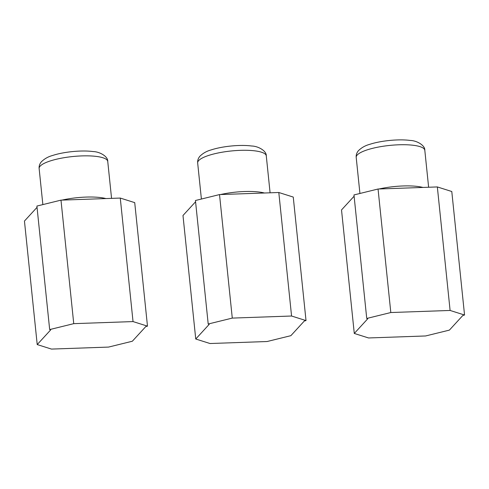 <?xml version="1.0" encoding="UTF-8"?>
<svg xmlns="http://www.w3.org/2000/svg" width="489" height="489" viewBox="0 0 489 489"><rect width="100%" height="100%" fill="white"/><g stroke="black" fill="none" stroke-linecap="round" stroke-linejoin="round"><path stroke-width="0.73" d="M210.019 343.522L267.092 341.524L290.869 335.674L304.335 320.998L306.016 320.582L291.566 316.016L232.281 318.094L208.204 324.018L209.213 324.335L195.747 339.011L210.019 343.522M291.566 316.016L278.803 192.501L293.253 197.067L306.016 320.582M278.803 192.501L219.518 194.579L232.281 318.094M219.518 194.579L195.441 200.502L208.204 324.018M195.576 201.774L182.984 215.496L195.747 339.011M51.486 349.085L108.558 347.08L132.336 341.236L145.801 326.56L147.482 326.145L133.032 321.579L73.747 323.657L49.67 329.574L50.685 329.898L37.213 344.568L51.486 349.085M133.032 321.579L120.27 198.063L134.719 202.629L147.482 326.145M120.27 198.063L60.984 200.142L73.747 323.657M60.984 200.142L36.907 206.058L49.67 329.574M37.042 207.336L24.45 221.052L37.213 344.568M368.553 337.96L425.626 335.961L449.403 330.112L462.869 315.436L464.55 315.026L450.1 310.454L390.815 312.532L366.738 318.455L367.746 318.773L354.281 333.449L368.553 337.96M450.1 310.454L437.337 186.939L451.787 191.511L464.55 315.026M437.337 186.939L378.052 189.017L390.815 312.532M378.052 189.017L353.975 194.94L366.738 318.455M354.109 196.217L341.518 209.934L354.281 333.449M197.666 162.959A34.487 8.466 -5.9 0 1 217.801 153.039A34.487 8.466 -5.9 0 1 255.234 150.899A34.487 8.466 -5.9 0 1 266.279 155.869C266.652 150.973 258.296 146.119 251.658 146.009C240.405 144.457 222.403 146.205 211.199 149.903C206.761 151.077 202.978 153.216 199.842 156.303C198.173 158.332 197.452 160.551 197.666 162.959L201.395 199.035M220.515 194.543A34.487 8.466 -5.9 0 1 259.488 192.073A34.487 8.466 -5.9 0 1 264.439 193.002M39.132 168.522A34.487 8.466 -5.9 0 1 59.267 158.601A34.487 8.466 -5.9 0 1 96.7 156.462A34.487 8.466 -5.9 0 1 107.745 161.431C108.118 156.535 99.768 151.676 93.124 151.572C81.871 150.019 63.876 151.767 52.665 155.459C48.228 156.639 44.444 158.772 41.308 161.865C39.646 163.894 38.918 166.113 39.132 168.522L42.861 204.598M61.981 200.105A34.487 8.466 -5.9 0 1 100.954 197.629A34.487 8.466 -5.9 0 1 105.905 198.565M356.2 157.397A34.487 8.466 -5.9 0 1 376.334 147.476A34.487 8.466 -5.9 0 1 413.767 145.337A34.487 8.466 -5.9 0 1 424.813 150.306C425.185 145.41 416.83 140.557 410.192 140.447C398.938 138.894 380.937 140.643 369.733 144.341C365.295 145.52 361.512 147.654 358.376 150.746C356.707 152.77 355.986 154.989 356.2 157.397L359.928 193.473M379.048 188.986A34.487 8.466 -5.9 0 1 418.022 186.511A34.487 8.466 -5.9 0 1 422.973 187.446M270.093 192.807L266.279 155.869M111.559 198.369L107.745 161.431M428.627 187.244L424.813 150.306"/></g></svg>

